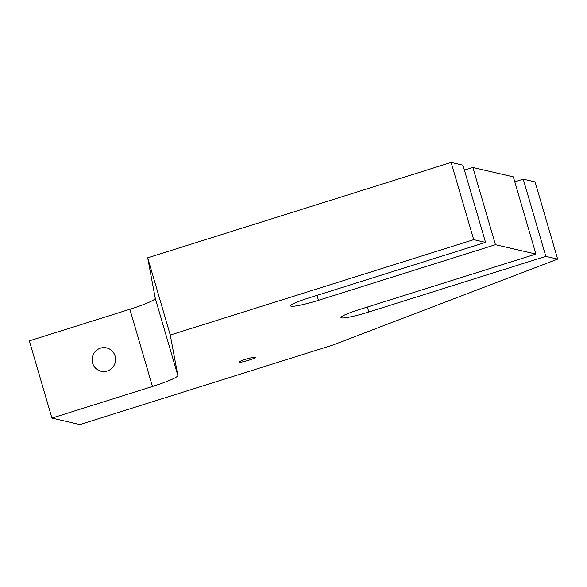<?xml version="1.0" encoding="UTF-8"?>
<svg xmlns="http://www.w3.org/2000/svg" width="587" height="587" viewBox="0 0 587 587"><rect width="100%" height="100%" fill="white"/><g stroke="black" fill="none" stroke-linecap="round" stroke-linejoin="round"><path stroke-width="0.88" d="M255.074 357.278A8.431 0.895 163.7 0 0 246.166 359.127A8.431 0.895 163.7 0 0 239.085 362.128A8.431 0.895 163.7 0 0 239.269 362.245A8.431 0.895 163.7 0 0 248.176 360.403A8.431 0.895 163.7 0 0 255.257 357.402A8.431 0.895 163.7 0 0 255.074 357.278M100.509 348.15A12.004 11.725 103.1 0 1 115.588 359.141A12.004 11.725 103.1 0 1 101.147 371.292A12.004 11.725 103.1 0 1 100.509 348.15M485.537 242.394L473.702 239.65L451.124 162.43L462.96 165.174L485.537 242.394L308.535 298.035A23.869 2.539 163.7 0 0 290.58 305.878A23.869 2.539 163.7 0 0 291.115 306.216A23.869 2.539 163.7 0 0 318.44 300.331L495.443 244.691L472.865 167.471L464.412 170.127M472.865 167.471L513.332 176.856L535.909 254.068L358.906 309.709A23.869 2.539 163.7 0 0 340.952 317.56A23.869 2.539 163.7 0 0 341.48 317.89A23.869 2.539 163.7 0 0 368.812 312.005L545.815 256.365L523.237 179.152L514.777 181.809M535.909 254.068L495.443 244.691M473.702 239.65L170.274 335.03L177.817 375.438A33.708 3.581 -16.3 0 1 152.451 386.481L51.927 418.083L79.913 424.57L332.77 345.083L557.65 259.109L535.073 181.897L523.237 179.152M557.65 259.109L545.815 256.365M451.124 162.43L147.689 257.81L155.239 298.218L177.817 375.438M170.274 335.03L147.689 257.81M152.451 386.481L129.866 309.268L29.35 340.864L51.927 418.083M129.866 309.268A33.708 3.581 163.7 0 0 155.239 298.218M316.995 295.371L318.44 300.331M367.359 307.052L368.812 312.005"/></g></svg>
